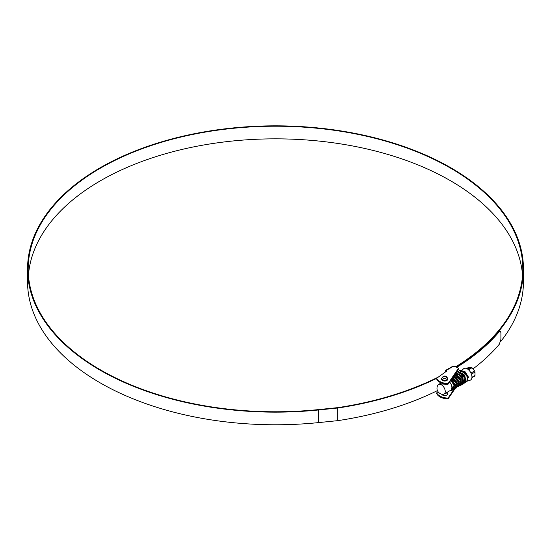 <?xml version="1.0" encoding="UTF-8"?>
<svg xmlns="http://www.w3.org/2000/svg" width="551" height="551" viewBox="0 0 551 551"><rect width="100%" height="100%" fill="white"/><g stroke="black" fill="none" stroke-linecap="round" stroke-linejoin="round"><path stroke-width="0.83" d="M449.63 382.07A5.544 3.203 60 0 1 451.999 387.201A5.544 3.203 60 0 1 450.863 390.142A5.544 3.203 60 0 1 450.821 390.17M452.426 386.905L451.999 387.201L452.426 386.905L453.273 388.386L452.832 388.682L451.999 387.201L451.021 390.046M452.474 388.042L451.372 389.826M450.739 380.438L454.01 385.032L453.204 388.792M450.993 380.066L454.417 384.681L453.583 388.545M452.392 388.558L452.027 388.427M451.999 378.592L456.042 383.22L455.594 387.415L454.988 387.766M452.405 378.33L456.469 382.959L455.801 387.27M454.609 387.277L454.244 387.146M453.129 376.939L454.182 377.297L458.253 381.919L457.812 386.134L456.028 387.16M453.321 376.65L454.616 377.049L458.687 381.671L458.012 385.989M456.82 385.996L456.462 385.872M454.444 375.589L456.4 376.023L460.471 380.645L459.851 384.956M454.176 375.479L456.834 375.768L460.905 380.397L460.23 384.708M459.038 384.722L458.673 384.591M456.655 374.315L458.618 374.742L462.682 379.363L462.062 383.675M455.98 374.391L459.045 374.494L463.115 379.116L462.447 383.434M461.256 383.441L460.891 383.31M458.873 373.034L460.829 373.461L464.899 378.089L464.279 382.401M458.611 372.924L461.263 373.213L465.333 377.841L464.658 382.153M463.467 382.16L463.102 382.036M464.886 382.05L466.58 381.072A5.544 3.203 -120 0 0 467.709 378.117M461.084 371.753L463.047 372.187C465.457 373.564 466.945 375.589 467.503 378.248L467.868 377.993A5.785 3.34 60 0 1 466.318 381.45A5.785 3.34 60 0 1 466.029 381.519M454.527 385.08L453.659 384.088M452.64 382.353L452.171 381.044M454.093 383.84L453.074 382.105M455.546 374.639L455.959 374.453M456.311 382.566L455.284 380.824M454.534 377.476L454.547 377.022M458.955 382.525L458.088 381.533M456.331 375.989L456.386 375.582M456.345 374.177L458.177 373.172M458.522 381.285L457.502 379.543M456.745 376.195L456.765 375.741M458.549 374.714L458.597 374.308M459.975 372.083L460.395 371.891M460.739 380.004L459.713 378.268M458.962 374.921L458.983 374.46M460.822 371.643L463.481 371.932L466.807 375.086A5.544 3.203 -120 0 0 463.811 371.746A5.544 3.203 -120 0 0 461.035 371.47M459.982 375.038A5.544 3.203 -120 0 0 460.14 375.754M462.95 380.19A5.544 3.203 -120 0 0 463.515 380.61M461.828 370.368L463.543 368.812A6.646 3.836 60 0 1 467.255 368.853A6.646 3.836 60 0 1 471.697 375.086A6.646 3.836 60 0 1 470.134 380.231L466.318 381.45M460.54 371.539A5.785 3.34 60 0 1 460.574 371.505A5.785 3.34 60 0 1 463.811 371.546A5.785 3.34 60 0 1 466.945 375.052L468.095 377.828M467.765 369.184L471.133 367.235L467.634 368.392L469.356 367.393L468.543 367.469L466.663 368.557M471.133 367.235A1.219 0.703 60 0 1 471.993 367.737L468.488 369.755M470.94 373.048L474.576 370.947L471.993 367.737M474.576 370.947A1.219 0.703 60 0 1 475.01 372.063L471.408 374.136M471.945 377.27L475.01 375.507L475.01 372.063M475.01 375.507A1.219 0.703 60 0 1 474.755 376.064A1.219 0.703 60 0 1 474.576 376.119M467.868 377.993L467.523 378.255M469.5 367.786L469.356 367.393M453.273 388.386L452.171 390.37L449.85 390.728M451.951 390.48L450.284 390.48M451.613 379.157L455.271 384.763L454.389 389.096L453.039 389.323M452.922 377.242L457.33 382.959L456.607 387.814L454.713 387.925M454.134 375.458L459.327 381.099L458.818 386.533L456.497 386.892M458.597 386.644L456.924 386.644M454.506 385.004L453.549 383.861M455.216 373.874L461.242 379.143L461.035 385.252L459.555 385.762M460.808 385.363L459.686 385.486M456.724 383.73L455.767 382.58M456.035 372.676L462.95 376.925L463.253 383.978L461.903 384.212M458.935 382.449L457.984 381.299M457.406 371.801L464.872 375.19L465.464 382.697L463.57 382.807M458.267 372.793L458.721 371.532M458.873 371.291L459.83 370.382L464.954 371.526L468.632 377.38M452.832 388.682L451.744 390.618M451.352 379.543L452.323 380.486L455.071 386.416L453.955 389.343L452.908 389.598M452.612 389.571L452.061 389.454M452.674 377.607L454.534 379.212L457.289 385.135L456.173 388.062L455.126 388.317M453.907 375.796L456.751 377.931L459.506 383.861L458.391 386.781M455.016 374.163L458.969 376.65L461.717 382.58L460.602 385.507M455.911 372.855L461.18 375.376L463.935 381.299L462.819 384.226L461.772 384.481M461.469 384.46L460.925 384.336M455.567 374.632L456.228 372.82M456.393 372.6L458.26 371.553L463.398 374.095L466.153 380.025L465.03 382.945L463.99 383.2M463.687 383.179L463.143 383.055M458.604 371.319L460.478 370.279L465.616 372.813L468.212 377.676M441.62 378.441C443.018 376.064 444.671 375.465 446.565 376.643L447.708 378.441A3.044 1.756 180 0 1 445.835 380.066A3.044 1.756 180 0 1 442.515 379.687A3.044 1.756 180 0 1 441.62 378.441L441.62 379.267A3.044 1.756 0 0 0 442.515 380.507A3.044 1.756 0 0 0 445.835 380.886A3.044 1.756 0 0 0 447.708 379.267M441.695 394.165A3.044 1.756 0 0 0 442.515 395.033A3.044 1.756 0 0 0 445.835 395.411A3.044 1.756 0 0 0 447.708 393.786A3.044 1.756 0 0 0 446.82 392.546M453.501 382.952L452.764 382.525M438.079 391.754L437.067 392.477A1.219 0.703 0 0 0 436.791 392.918A1.219 0.703 0 0 0 436.847 393.132A12.253 7.073 0 0 0 447.116 398.049A1.219 0.703 0 0 0 448.397 397.608L454.079 389.275M445.635 371.849L445.635 370.747A1.095 0.634 60 0 1 445.862 370.244A1.095 0.634 60 0 1 446.406 370.3A1.219 0.703 180 0 1 446.765 370.795A1.219 0.703 180 0 1 446.406 371.298L437.067 377.958A1.219 0.703 0 0 0 436.791 378.399A1.219 0.703 0 0 0 436.847 378.606A12.253 7.073 0 0 0 447.116 383.524A1.219 0.703 0 0 0 448.397 383.083L458.177 368.743A1.219 0.703 0 0 0 458.26 368.481L458.26 369.28A1.219 0.703 180 0 1 458.177 369.535L448.397 383.882A1.219 0.703 180 0 1 447.116 384.322A12.253 7.073 180 0 1 436.847 379.405A1.219 0.703 180 0 1 436.791 379.191A1.219 0.703 180 0 1 436.847 378.985M446.551 371.195A1.219 0.703 0 0 0 446.406 371.098L446.406 370.3L453.301 366.325A1.095 0.634 -120 0 0 452.75 366.27L445.862 370.244M456.083 387.133L448.397 398.401A1.219 0.703 180 0 1 447.116 398.841A12.253 7.073 180 0 1 436.847 393.924A1.219 0.703 180 0 1 436.791 393.717A1.219 0.703 180 0 1 436.847 393.51M446.82 393.338A3.044 1.756 180 0 1 447.632 394.185M458.26 368.481A1.219 0.703 0 0 0 457.902 367.985L455.023 366.325A1.219 0.703 180 0 1 453.301 366.325M522.562 275.307A247.303 142.778 0 0 0 450.374 180.666A247.303 142.778 0 0 0 185.942 148.536A247.303 142.778 0 0 0 28.438 275.307M455.753 366.746A247.303 142.778 0 0 0 522.803 268.991A247.303 142.778 0 0 0 450.374 168.034A247.303 142.778 0 0 0 180.859 137.082A247.303 142.778 0 0 0 28.197 268.991A247.303 142.778 0 0 0 100.626 369.955A247.303 142.778 0 0 0 318.444 409.6L337.549 407.657A2.438 1.405 0 0 0 337.742 407.637A248.074 143.226 0 0 0 438.376 377.022M456.214 367.007A247.95 143.15 0 0 0 523.45 268.991A247.95 143.15 0 0 0 450.828 167.766A247.95 143.15 0 0 0 180.611 136.738A247.95 143.15 0 0 0 27.55 268.991A247.95 143.15 0 0 0 100.172 370.217A247.95 143.15 0 0 0 318.554 409.972L337.667 408.022A3.086 1.777 0 0 0 337.901 407.995A248.715 143.597 0 0 0 436.805 378.296M27.55 268.991L27.55 281.623A247.95 143.15 0 0 0 100.172 382.849A247.95 143.15 0 0 0 318.554 422.603L337.667 420.661A3.086 1.777 0 0 0 337.901 420.627A248.715 143.597 0 0 0 437.446 390.611M500.542 341.716A247.95 143.15 0 0 0 523.45 281.623L523.45 268.991M452.674 382.401A248.715 143.597 0 0 0 453.094 382.16M457.061 379.77A248.715 143.597 0 0 0 457.475 379.508M472.958 368.936A248.715 143.597 0 0 0 499.344 344.217L500.914 339.326L500.914 332.659L500.315 331.048L498.758 331.426L500.315 331.048M456.751 367.324A248.715 143.597 0 0 0 499.344 331.585M456.297 367.056A248.074 143.226 0 0 0 498.758 331.426M443.128 394.309A5.544 3.203 -120 0 0 444.099 394.048A5.544 3.203 -120 0 0 444.946 389.612A5.544 3.203 -120 0 0 441.323 384.722A5.544 3.203 -120 0 0 438.555 384.446A5.544 3.203 -120 0 0 437.845 385.163A6.033 6.033 0 0 0 443.128 394.309M444.099 394.048L450.78 390.191A5.544 3.203 -120 0 0 449.575 382.146M447.336 384.322L442.515 384.04L441.62 383.131M448.397 397.608L448.397 398.401M436.847 393.132L436.847 393.924M447.116 398.841L447.116 398.049M458.177 369.535L458.177 368.743M448.397 383.083L448.397 383.882M436.847 378.606L436.847 379.405M447.116 384.322L447.116 383.524M318.554 409.972L318.554 422.603M337.901 407.995L337.901 420.627M337.667 408.022L337.667 420.661M443.376 378.193A1.825 1.054 0 0 0 445.959 378.193A1.825 1.054 0 0 0 445.959 376.705A1.825 1.054 0 0 0 443.376 376.705A1.825 1.054 0 0 0 443.376 378.193M451.6 389.722L452.77 389.04M458.246 385.886L459.417 385.204M460.457 384.605L461.635 383.93M462.675 383.324L463.846 382.649M468.371 367.524L466.614 368.536M474.755 376.064L471.911 377.704M454.389 389.096L453.955 389.343M456.607 387.814L456.173 388.062M463.246 383.978L462.819 384.226M457.619 371.663L457.185 371.911M465.464 382.697L465.03 382.945M459.83 370.382L459.403 370.637M436.791 392.918L436.791 393.717M436.791 378.399L436.791 379.191M438.555 384.446L441.165 382.945"/></g></svg>
